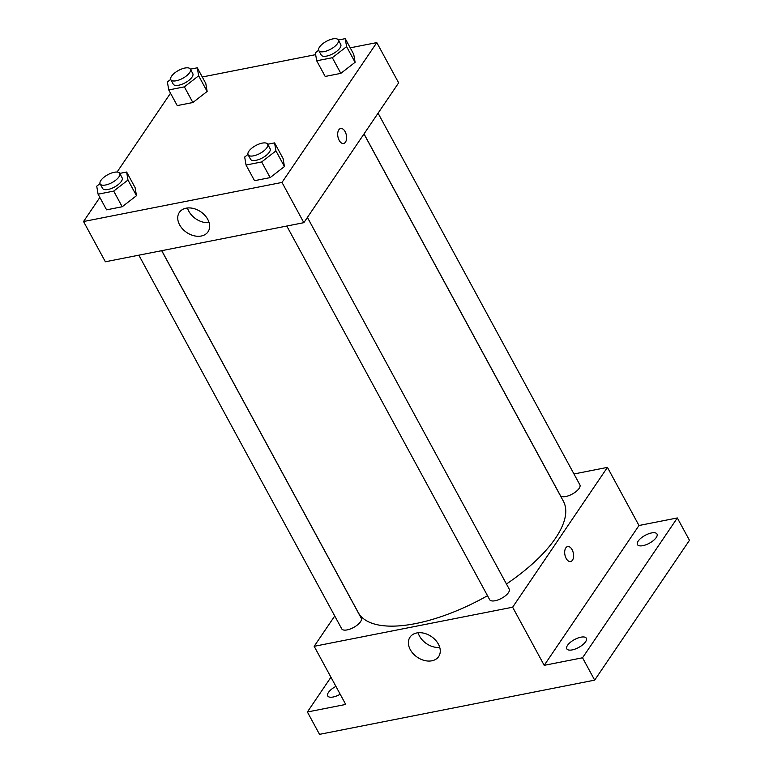 <?xml version="1.0" encoding="UTF-8"?>
<svg xmlns="http://www.w3.org/2000/svg" width="773" height="773" viewBox="0 0 773 773"><rect width="100%" height="100%" fill="white"/><g stroke="black" fill="none" stroke-linecap="round" stroke-linejoin="round"><path stroke-width="1.16" d="M573.972 473.975L607.433 467.375L638.991 525.505L677.332 517.949L689.468 540.308L594.679 680.134L319.52 734.35L307.383 711.991L330.95 677.225M651.533 532.945A11.112 4.474 151.5 0 1 656.992 533.998A11.112 4.474 151.5 0 1 653.436 540.501A11.112 4.474 151.5 0 1 642.914 545.661A11.112 4.474 151.5 0 1 637.454 544.607A11.112 4.474 151.5 0 1 641.02 538.105A11.112 4.474 151.5 0 1 651.533 532.945M580.871 637.184A11.112 4.474 151.5 0 1 586.33 638.237A11.112 4.474 151.5 0 1 582.774 644.74A11.112 4.474 151.5 0 1 572.252 649.89A11.112 4.474 151.5 0 1 566.793 648.847A11.112 4.474 151.5 0 1 570.348 642.344A11.112 4.474 151.5 0 1 580.871 637.184M638.991 525.505L544.202 665.331L582.542 657.784L594.679 680.134M677.332 517.949L582.542 657.784M607.433 467.375L512.634 607.211L544.202 665.331M512.634 607.211L314.167 646.315L345.724 704.435L307.383 711.991M438.368 644.112A17.306 12.513 34.1 0 1 438.649 656.586A17.306 12.513 34.1 0 1 417.304 657.234A17.306 12.513 34.1 0 1 410.009 637.174A17.306 12.513 34.1 0 1 424.019 633.232A17.306 12.513 34.1 0 1 438.368 644.112M340.197 694.251A11.112 4.474 151.5 0 1 333.182 696.995A11.112 4.474 151.5 0 1 327.723 695.942A11.112 4.474 151.5 0 1 335.936 686.405M506.45 584.001A116.704 46.931 -28.5 0 0 555.526 538.182A116.704 46.931 -28.5 0 0 563.353 501.165L363.986 133.971M161.76 250.665L358.237 612.525A116.704 46.931 -28.5 0 0 487.512 595.703M314.167 646.315L334.738 615.975M138.84 255.177L341.724 628.845A11.112 4.474 -28.5 0 0 350.343 628.971A11.112 4.474 -28.5 0 0 360.508 621.763A11.112 4.474 -28.5 0 0 361.262 618.236L161.692 250.684M364.035 133.903L560.338 495.454A11.112 4.474 -28.5 0 0 568.957 495.59A11.112 4.474 -28.5 0 0 579.132 488.372A11.112 4.474 -28.5 0 0 579.876 484.845L378.074 113.187M307.412 217.416L509.214 589.084A11.112 4.474 151.5 0 1 501.571 598.312A11.112 4.474 151.5 0 1 489.676 599.693L286.793 226.035M565.797 547.912A7.643 4.29 -101.1 0 1 567.662 546.559A7.643 4.29 -101.1 0 1 573.344 553.226A7.643 4.29 -101.1 0 1 570.609 561.556A7.643 4.29 -101.1 0 1 565.43 556.744A7.643 4.29 -101.1 0 1 565.797 547.912M567.662 546.559A7.643 4.29 -101.1 0 1 573.344 553.226A7.643 4.29 -101.1 0 1 570.609 561.556M439.74 647.426A17.306 12.513 34.1 0 1 418.116 632.758M350.237 47.829L376.799 42.602L398.646 82.846L303.847 222.672L105.379 261.776L83.532 221.532L99.852 197.453M202.284 76.981L315.655 54.641M135.13 187.684L136.483 195.685L122.202 206.758L106.577 209.831L122.202 206.758L136.483 195.685L135.13 187.684L126.637 172.041L127.98 180.032L113.708 191.105L98.084 194.187L96.731 186.187L100.026 183.626M353.744 54.303L355.097 62.294L340.816 73.367L325.191 76.45L340.816 73.367L355.097 62.294L353.744 54.303L345.251 38.65L346.594 46.641L332.322 57.714L316.698 60.796L315.345 52.806L318.64 50.245M117.071 172.06L170.514 93.214M376.799 42.602L282 182.428L83.532 221.532M205.792 83.455L207.145 91.446L192.864 102.519L177.239 105.592L192.864 102.519L207.145 91.446L205.792 83.455L197.299 67.802L198.642 75.793L184.37 86.866L168.746 89.948L167.393 81.948L170.688 79.397M283.082 158.533L284.435 166.533L270.154 177.606L254.53 180.679L270.154 177.606L284.435 166.533L283.082 158.533L274.589 142.889L275.932 150.88L261.661 161.953L246.036 165.036L244.683 157.035L247.978 154.484M282 182.428L303.847 222.672M207.734 219.339A17.306 12.513 34.1 0 1 208.014 231.813A17.306 12.513 34.1 0 1 186.67 232.46A17.306 12.513 34.1 0 1 179.365 212.391A17.306 12.513 34.1 0 1 193.385 208.459A17.306 12.513 34.1 0 1 207.734 219.339M338.806 129.845A7.643 4.29 -101.1 0 1 340.671 128.492A7.643 4.29 -101.1 0 1 346.352 135.159A7.643 4.29 -101.1 0 1 343.618 143.488A7.643 4.29 -101.1 0 1 338.439 138.676A7.643 4.29 -101.1 0 1 338.806 129.845M340.661 128.492A7.643 4.29 -101.1 0 1 346.352 135.159A7.643 4.29 -101.1 0 1 343.618 143.488M209.106 222.643A17.306 12.513 34.1 0 1 187.481 207.985M267.68 144.242L274.589 142.889M248.114 154.793L250.539 159.267A11.112 4.474 -28.5 0 0 259.158 159.393A11.112 4.474 -28.5 0 0 269.333 152.184A11.112 4.474 -28.5 0 0 270.077 148.658L267.651 144.184A11.112 4.474 -28.5 0 0 255.747 145.556A11.112 4.474 -28.5 0 0 248.114 154.793A11.112 4.474 -28.5 0 0 256.733 154.919A11.112 4.474 -28.5 0 0 266.898 147.711A11.112 4.474 -28.5 0 0 267.651 144.184M275.932 150.88L284.435 166.533M261.661 161.953L270.154 177.606M246.036 165.036L254.53 180.679M119.728 173.394L126.637 172.041M100.161 183.945L102.587 188.409A11.112 4.474 -28.5 0 0 111.206 188.544A11.112 4.474 -28.5 0 0 121.38 181.336A11.112 4.474 -28.5 0 0 122.124 177.809L119.699 173.336A11.112 4.474 -28.5 0 0 107.795 174.708A11.112 4.474 -28.5 0 0 100.161 183.945A11.112 4.474 -28.5 0 0 108.78 184.071A11.112 4.474 -28.5 0 0 118.955 176.862A11.112 4.474 -28.5 0 0 119.699 173.336M127.98 180.032L136.483 195.685M113.708 191.105L122.202 206.758M98.084 194.187L106.577 209.831M338.342 40.012L345.251 38.65M318.776 50.554L321.201 55.028A11.112 4.474 -28.5 0 0 329.82 55.163A11.112 4.474 -28.5 0 0 339.994 47.945A11.112 4.474 -28.5 0 0 340.738 44.419L338.313 39.945A11.112 4.474 -28.5 0 0 326.409 41.327A11.112 4.474 -28.5 0 0 318.776 50.554A11.112 4.474 -28.5 0 0 327.394 50.689A11.112 4.474 -28.5 0 0 337.569 43.472A11.112 4.474 -28.5 0 0 338.313 39.945M346.594 46.641L355.097 62.294M332.322 57.714L340.816 73.367M316.698 60.796L325.191 76.45M190.39 69.164L197.299 67.802M170.823 79.706L173.249 84.18A11.112 4.474 -28.5 0 0 181.868 84.305A11.112 4.474 -28.5 0 0 192.042 77.097A11.112 4.474 -28.5 0 0 192.786 73.57L190.361 69.097A11.112 4.474 -28.5 0 0 178.457 70.478A11.112 4.474 -28.5 0 0 170.823 79.706A11.112 4.474 -28.5 0 0 179.442 79.841A11.112 4.474 -28.5 0 0 189.617 72.623A11.112 4.474 -28.5 0 0 190.361 69.097M198.642 75.793L207.145 91.446M184.37 86.866L192.864 102.519M168.746 89.948L177.239 105.592"/></g></svg>
